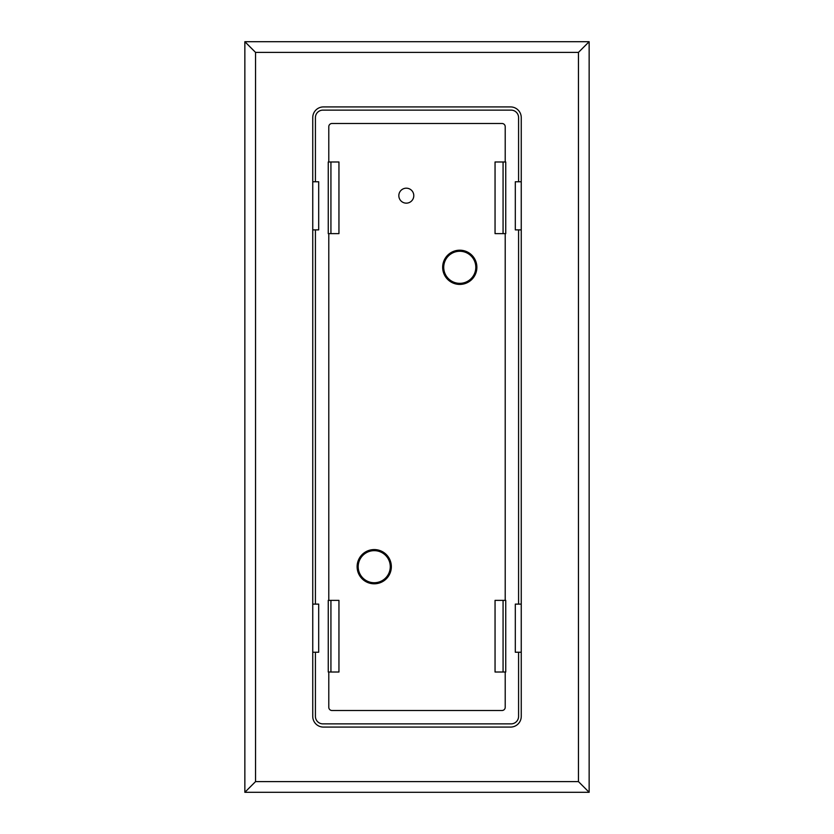 <?xml version="1.0" encoding="UTF-8"?>
<svg xmlns="http://www.w3.org/2000/svg" width="834" height="834" viewBox="0 0 834 834"><rect width="100%" height="100%" fill="white"/><g stroke="black" fill="none" stroke-linecap="round" stroke-linejoin="round"><path stroke-width="1.25" d="M505.216 161.984L505.216 126.705A3.211 3.211 0 0 0 502.005 123.495L331.995 123.495A3.211 3.211 0 0 0 328.784 126.705L328.784 161.984M518.581 181.77L518.581 117.615A7.485 7.485 0 0 0 511.096 110.13L322.904 110.13A7.485 7.485 0 0 0 315.419 117.615L315.419 181.77M315.419 229.882L315.419 604.118M315.419 652.23L315.419 716.385A7.485 7.485 0 0 0 322.904 723.87L511.096 723.87A7.485 7.485 0 0 0 518.581 716.385L518.581 652.23M518.581 604.118L518.581 229.882M328.784 233.624L328.784 600.376M505.216 600.376L505.216 233.624M328.784 672.016L328.784 707.295A3.211 3.211 0 0 0 331.995 710.505L502.005 710.505A3.211 3.211 0 0 0 505.216 707.295L505.216 672.016M406.304 203.152A7.485 7.485 0 0 0 412.788 191.924A7.485 7.485 0 0 0 399.83 191.924A7.485 7.485 0 0 0 406.304 203.152M374.226 583.8A17.107 17.107 0 0 0 389.051 558.134A17.107 17.107 0 0 0 359.412 558.134A17.107 17.107 0 0 0 374.226 583.8M459.774 284.415A17.107 17.107 0 0 0 474.588 258.759A17.107 17.107 0 0 0 444.949 258.759A17.107 17.107 0 0 0 459.774 284.415M511.096 106.919L322.904 106.919M322.904 727.081L511.096 727.081M503.069 600.376L505.748 600.376L505.748 672.016L495.052 672.016L495.052 600.376L503.069 600.376L503.069 672.016M328.252 600.376L328.252 672.016L338.948 672.016L338.948 600.376L328.252 600.376M330.931 600.376L330.931 672.016M503.069 233.624L505.748 233.624L505.748 161.984L495.052 161.984L495.052 233.624L503.069 233.624L503.069 161.984M328.252 233.624L328.252 161.984L338.948 161.984L338.948 233.624L328.252 233.624M330.931 233.624L330.931 161.984M475.807 267.307A16.034 16.034 0 0 0 451.747 253.421A16.034 16.034 0 0 0 451.747 281.194A16.034 16.034 0 0 0 475.807 267.307M390.27 566.693A16.034 16.034 0 0 0 366.209 552.806A16.034 16.034 0 0 0 366.209 580.579A16.034 16.034 0 0 0 390.27 566.693M323.446 106.919A10.696 10.696 0 0 0 312.75 117.615L312.75 716.385A10.696 10.696 0 0 0 323.446 727.081M510.554 727.081A10.696 10.696 0 0 0 521.25 716.385L521.25 117.615A10.696 10.696 0 0 0 510.554 106.919M312.75 652.23L318.692 652.23L318.692 604.118L312.75 604.118M521.25 652.23L515.308 652.23L515.308 604.118L521.25 604.118M312.75 229.882L318.692 229.882L318.692 181.77L312.75 181.77M521.25 181.77L515.308 181.77L515.308 229.882L521.25 229.882M244.852 792.3L244.852 41.7L255.548 52.396L255.548 781.604L244.852 792.3L589.148 792.3L589.148 41.7L244.852 41.7M255.548 781.604L578.452 781.604L589.148 792.3M578.452 781.604L578.452 52.396L589.148 41.7M578.452 52.396L255.548 52.396"/></g></svg>
